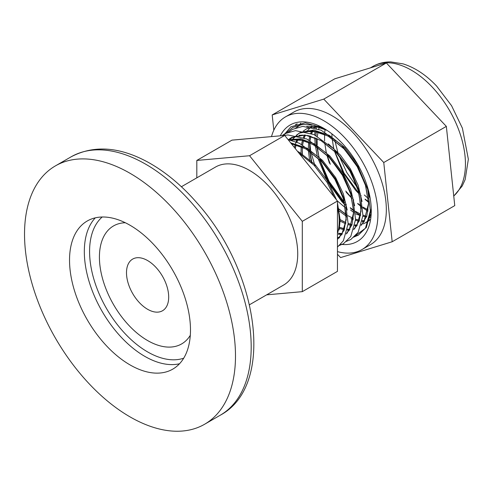 <?xml version="1.0" encoding="UTF-8"?>
<svg xmlns="http://www.w3.org/2000/svg" width="493" height="493" viewBox="0 0 493 493"><rect width="100%" height="100%" fill="white"/><g stroke="black" fill="none" stroke-linecap="round" stroke-linejoin="round"><path stroke-width="0.74" d="M147.592 309.277A29.833 17.224 -120 0 0 162.511 310.756A29.833 17.224 -120 0 0 162.511 276.308A29.833 17.224 -120 0 0 132.672 259.084A29.833 17.224 -120 0 0 128.1 282.988A29.833 17.224 -120 0 0 147.592 309.277M147.592 340.54A68.12 39.329 -120 0 0 181.652 343.917A68.12 39.329 -120 0 0 190.304 335.295A68.12 39.329 60 0 1 181.652 343.917A68.12 39.329 60 0 1 116.927 310.115A68.12 39.329 60 0 1 113.532 225.923A68.12 39.329 -120 0 0 103.086 280.511A68.12 39.329 -120 0 0 147.592 340.54M125.327 222.744A68.12 39.329 -120 0 0 113.532 225.923A68.12 39.329 60 0 1 125.327 222.744M249.513 304.736L283.617 285.046A68.12 39.329 -120 0 0 283.617 206.388A68.12 39.329 -120 0 0 215.496 167.053L181.393 186.742M196.818 177.837L196.818 160.441L249.557 155.733L302.295 221.339L302.295 291.659L266.645 294.845M302.295 291.659L337.459 271.36L337.459 201.039L284.714 135.427L231.975 140.141L196.818 160.441M249.557 155.733L284.714 135.427M302.295 221.339L337.459 201.039M337.459 233.577A57.182 33.013 -120 0 0 338.802 214.091L337.459 207.177M298.703 152.83L314.121 165.254L327.124 182.416L334.26 197.064M366.545 216.938L362.86 216.242M360.593 215.675L355.527 213.82M345.605 207.984L337.422 200.996M315.095 166.283L311.021 152.232M310.682 150.433L309.783 142.834M334.87 140.573L337.816 152.294M338.919 155.523L346.838 172.568L357.437 187.704M364.315 194.975L367.359 197.711A62.303 35.971 -120 0 0 368.271 198.445M370.847 214.098L369.288 218.448M343.239 221.419L339.381 219.102M302.369 154.124L302.277 148.368M346.277 214.473L342.845 211.978M311.909 163.035L309.906 151.462M309.783 149.847L309.69 144.092M366.632 216.359L362.928 215.133M360.808 214.233L355.354 211.275M353.691 210.197L350.258 207.701M346.308 204.367L345.938 204.034M344.57 202.74L340.669 198.704L327.999 180.697L319.439 159.227M318.86 156.829L317.319 147.154M317.178 145.238L317.159 138.595M317.338 136.345L318.016 131.902M318.663 129.215L319.236 127.36M368.166 209.932L362.762 206.998M361.098 205.914L357.671 203.418M353.721 200.09L353.352 199.751M351.984 198.463L346.203 192.27M329.435 163.214L326.853 154.95M326.267 152.553L324.733 142.908M324.585 140.961L324.573 134.312M324.751 132.062L325.09 129.456M368.511 201.637L365.085 199.141M359.379 194.168L355.49 190.144L342.82 172.143L334.266 150.673M333.681 148.276L332.14 138.625M331.999 136.678L331.9 133.849M306.708 126.522L316.438 126.713L327.038 130.362M283.882 135.002L290.852 126.824L305.253 122.88L322.705 127.823L324.61 128.833M371.26 208.946L366.317 227.575L353.691 236.979M296.576 124.316L297.199 123.835M358.128 235.303L356.877 235.327M299.313 125L300.829 123.084M353.74 212.477L350.566 209.975M345.051 204.946L341.704 201.446L327.297 181.091L317.831 157.902L328.504 183.242L345.057 204.965M317.172 155.35L315.403 145.91L317.159 155.338M315.163 143.827L314.811 137.584M314.83 135.057L315.058 131.243M315.452 128.1L315.711 126.584M360.611 215.552L355.422 212.113M353.709 210.819L350.307 208.009M344.484 202.413L329.145 181.516L319.71 159.492M318.983 156.947L316.851 146.871M316.574 144.8L316.05 138.095M316.025 135.649L316.198 131.465M316.518 128.439L316.771 126.775M370.989 212.921L370.225 212.52M367.963 211.238L362.836 207.836M361.153 206.567L357.715 203.726M353.697 199.979L353.308 199.591M351.91 198.155L345.716 190.988M330.328 164.305L327.124 155.215M326.397 152.664L325.83 150.476M368.536 202.266L365.128 199.449M361.11 195.703L360.722 195.314M359.323 193.872L343.966 172.957L334.537 150.932M333.804 148.387L333.237 146.199M326.083 129.745L313.912 125.179L302.536 124.452L292.608 127.551L284.744 134.275M273.812 130.201L272.191 114.937L334.778 78.806L386.352 62.975L446.344 126.387L454.762 205.618L392.175 241.755L340.601 257.58L337.459 254.259M272.191 114.937L323.765 99.111L386.352 62.975M323.765 99.111L383.757 162.517L446.344 126.387M383.757 162.517L392.175 241.755M337.459 251.621A76.575 44.21 -120 0 0 362.035 249.532L370.471 244.664A76.575 44.21 -120 0 0 370.471 156.244A76.575 44.21 -120 0 0 293.896 112.028L285.459 116.903A76.575 44.21 -120 0 0 271.507 136.61M362.035 249.532A76.575 44.21 -120 0 0 362.035 161.112A76.575 44.21 -120 0 0 285.459 116.903M280.314 135.821A67.227 38.811 60 0 1 323.747 128.328A67.227 38.811 60 0 1 341.976 143.05A67.227 38.811 60 0 1 371.278 210.665A67.227 38.811 60 0 1 341.002 244.331M91.513 326.699A85.523 49.38 60 0 1 87.249 221A85.523 49.38 60 0 1 172.772 270.38A85.523 49.38 60 0 1 172.772 369.134A85.523 49.38 60 0 1 91.513 326.699M62.864 350.24A149.169 86.127 60 0 1 55.426 165.882A149.169 86.127 60 0 1 204.595 252.009A149.169 86.127 60 0 1 204.595 424.257A149.169 86.127 60 0 1 62.864 350.24M183.704 358.195A82.048 47.371 60 0 1 110.66 315.261A82.048 47.371 60 0 1 102.193 217.006M314.922 126.664L314.232 127.749M312.605 130.916L311.57 133.621M310.812 136.241L309.98 140.653M309.733 142.865L309.69 151.289M309.696 151.32L311.403 162.548M339.011 209.229L346.283 214.701M347.953 215.724L353.352 218.424M355.527 219.256L359.329 220.316M362.281 220.778L364.475 220.895M311.749 126.19L310.615 127.206M310.066 127.755L307.681 130.688M307.509 130.941L306.819 132.025M305.198 135.193L304.181 137.843M303.405 140.517L302.566 144.93M302.326 147.148L302.252 155.092M339.4 219.311L345.938 222.707M348.113 223.532L351.916 224.598M354.874 225.061L357.061 225.178M361.338 224.771L361.924 224.635M300.095 135.218L299.454 136.228M297.784 139.476L296.749 142.181M295.991 144.8L295.252 148.535M339.634 227.427L344.508 228.875M347.46 229.337L349.648 229.455M369.454 197.212L367.18 185.99M357.856 164.68L344.755 147.518L329.275 135.353L313.69 130.047L300.305 132.457L296.318 135.273M295.239 136.314L291.998 140.585M338.525 233.423L342.241 233.737M288.651 140.326L290.494 139.846L302.757 140.345L313.425 144.769L329.7 157.822L343.177 176.315L350.936 194.599L353.74 212.039L349.087 230.317L346.517 233.306L347.097 233.195M362.041 201.489L358.134 185.202L350.431 168.933L340.355 155.055L328.332 143.87M337.459 237.872L339.683 237.478M354.633 205.766L350.72 189.478L343.017 173.216L329.928 156.078L314.448 143.913L300.625 138.835L288.22 139.79M347.22 210.049L343.313 193.761L335.604 177.492L322.514 160.361L307.04 148.19L290.654 142.816M339.129 229.984L340.164 219.995L337.459 202.845M336.54 199.899L328.19 181.769L315.107 164.637L299.627 152.473L297.501 151.333M369.54 217.284L370.298 217.314M314.324 126.485L313.566 127.576M311.81 130.694L310.713 133.289M309.875 135.895L308.945 140.104M308.643 142.317L308.335 148.504M308.39 150.439L309.69 160.964M338.136 210.228L346.357 216.199M350.942 218.609L353.241 219.57M355.459 220.334L359.132 221.221M362.133 221.567L364.284 221.585M311.434 126.177L310.485 126.929M306.911 130.762L306.153 131.853M304.403 134.971L303.324 137.51M302.462 140.172L301.537 144.381M301.229 146.6L300.958 154.229M339.486 220.796L345.833 223.853M348.046 224.611L351.725 225.498M354.72 225.843L356.877 225.862M368.548 221.141L369.608 220.057M319.871 126.473L318.139 126.35M314.762 126.436L306.498 128.876L303.078 131.206M299.498 135.045L298.74 136.13M296.989 139.254L294.346 147.413M339.301 228.45L344.311 229.775M347.306 230.126L349.463 230.139M361.135 225.418L366.774 216.298L368.598 203.584L365.399 184.813L356.624 165.358L343.535 148.227L328.055 136.056L312.47 130.756L299.085 133.159L291.332 140.413M338.327 234.267L342.05 234.421M353.721 229.695L359.36 220.574L361.184 207.861L357.986 189.09L349.21 169.635L336.121 152.503L320.641 140.339L305.062 135.033L291.677 137.436L288.251 139.766M337.459 238.39L339.172 237.996M346.308 233.978L351.947 224.851L353.771 212.138L350.572 193.373L341.797 173.918L328.708 156.78L313.234 144.615L300.268 139.692L288.417 140.037M337.459 239.462L344.157 230.188L346.357 216.421L343.165 197.65L334.39 178.195L321.3 161.063L305.82 148.898L291.388 143.728M453.739 195.998A76.575 44.21 -120 0 0 432.065 86.922A76.575 44.21 -120 0 0 373.004 66.358C378.408 63.289 384.337 61.804 390.789 61.908L403.058 63.868C414.933 67.578 426.112 74.967 436.588 86.028L451.576 105.699L462.397 128.18L468.35 159.221L465.158 179.575L462.212 186.009L453.751 196.122M179.526 363.754A85.523 49.38 60 0 1 106.303 318.158A85.523 49.38 60 0 1 95.285 217.851M71.128 156.817A149.169 86.127 60 0 1 220.297 242.944A149.169 86.127 60 0 1 220.297 415.192C275.797 385.483 258.591 271.107 196.83 202.746C181.479 185.165 165.069 171.582 147.617 161.994C119.214 146.649 93.719 144.924 71.128 156.817L55.426 165.882M288.078 139.611L299.387 143.266L319.063 157.433L335.567 178.928L345.383 201.914L348.144 223.717L343.393 240.738L337.459 247.122M284.067 135.489L287.82 134.934L306.812 138.995L326.569 153.249L343.11 174.873L352.852 197.841L355.552 219.588L350.769 236.517L343.479 243.739L338.506 245.828M282.014 135.674L285.127 133.603L295.467 130.639L313.905 134.564L333.934 148.923L350.665 170.855L360.346 193.848L362.947 215.577L358.121 232.332L350.813 239.506L345.92 241.545M287.832 132.765L292.435 129.382L302.733 126.368L321.042 130.164L341.113 144.418L357.93 166.314L367.63 189.127L370.385 210.77L365.461 228.16L358.38 235.136L353.327 237.269M295.245 128.488L300.477 124.76M291.511 143.882L295.338 144.628L306.011 149.046L322.157 161.969L335.585 180.272L343.843 199.967L346.24 219.662L341.791 234.421L337.459 238.939M339.523 237.188L337.459 237.614M289.058 139.907L292.139 137.738L301.833 135.094L308.304 135.643L320.974 140.567L337.212 153.65L350.646 172.143L358.935 192.399L361.049 211.281L356.575 225.923L353.931 229.029M347.516 232.739L346.61 232.992M342.358 233.54L338.549 233.294M292.201 140.641L293.156 139.223M304.514 131.477L317.578 131.791L328.252 136.21L344.478 149.219L357.936 167.645L365.732 185.935L368.561 203.406L363.92 221.739L361.338 224.753M354.929 228.462L354.023 228.715M349.993 229.257L347.485 229.19M344.539 228.77L339.646 227.359M295.301 148.603L296.077 144.819M296.854 142.224L297.938 139.488M299.658 136.284L300.397 135.187M311.927 127.194L315.742 126.584M318.712 126.547L320.296 126.664M369.793 219.416L366.04 222.528L363.168 223.902M361.757 224.352L361.431 224.432M357.407 224.981L354.898 224.913M351.953 224.494L348.12 223.458M345.95 222.645L339.394 219.274M302.221 154.032L302.369 147.167M302.622 144.96L303.485 140.542M304.28 137.886L305.346 135.211M307.022 132.081L307.805 130.91M369.645 219.933L368.844 220.155M364.592 220.704L362.306 220.63M359.366 220.211L355.527 219.175M353.358 218.368L350.973 217.296M346.283 214.671L337.656 207.997M311.422 162.567L309.721 151.339M309.635 149.755L309.783 142.89M310.035 140.684L310.898 136.265M311.675 133.665L312.759 130.928M314.435 127.804L315.298 126.516M315.643 126.572L315.391 128.081M315.009 131.237L314.793 135.039M314.774 137.572L315.144 143.808M350.572 209.993L353.74 212.501M296.176 124.156L295.48 124.778M373.004 66.358L370.354 67.886M204.595 424.257L220.297 415.192"/></g></svg>
